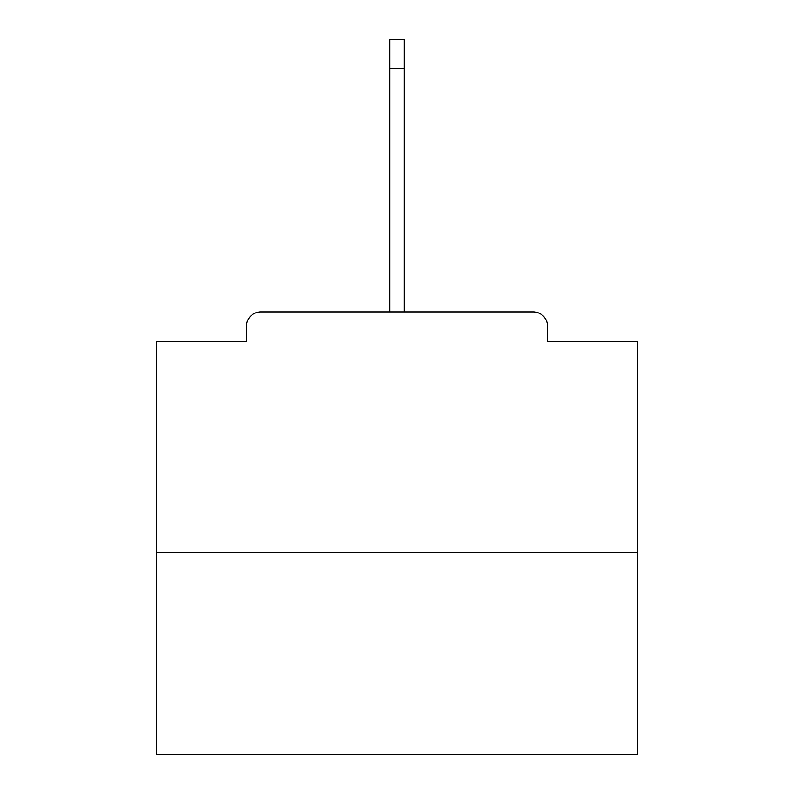 <?xml version="1.0" encoding="UTF-8"?>
<svg xmlns="http://www.w3.org/2000/svg" width="794" height="794" viewBox="0 0 794 794"><rect width="100%" height="100%" fill="white"/><g stroke="black" fill="none" stroke-linecap="round" stroke-linejoin="round"><path stroke-width="1.19" d="M547.523 341.698L547.523 326.314L547.523 341.698L637.443 341.698L637.443 754.3L156.557 754.3L156.557 341.698L246.477 341.698L246.477 326.314L246.477 341.698M637.443 552.326L156.557 552.326M547.523 326.314A14.431 14.431 0 0 0 533.092 311.883L260.908 311.883A14.431 14.431 0 0 0 246.477 326.314M533.092 311.883L472.023 311.883M321.977 311.883L260.908 311.883M389.785 68.552L389.785 39.7L404.215 39.7L404.215 68.552L389.785 68.552L389.785 311.883M404.215 68.552L404.215 311.883"/></g></svg>
